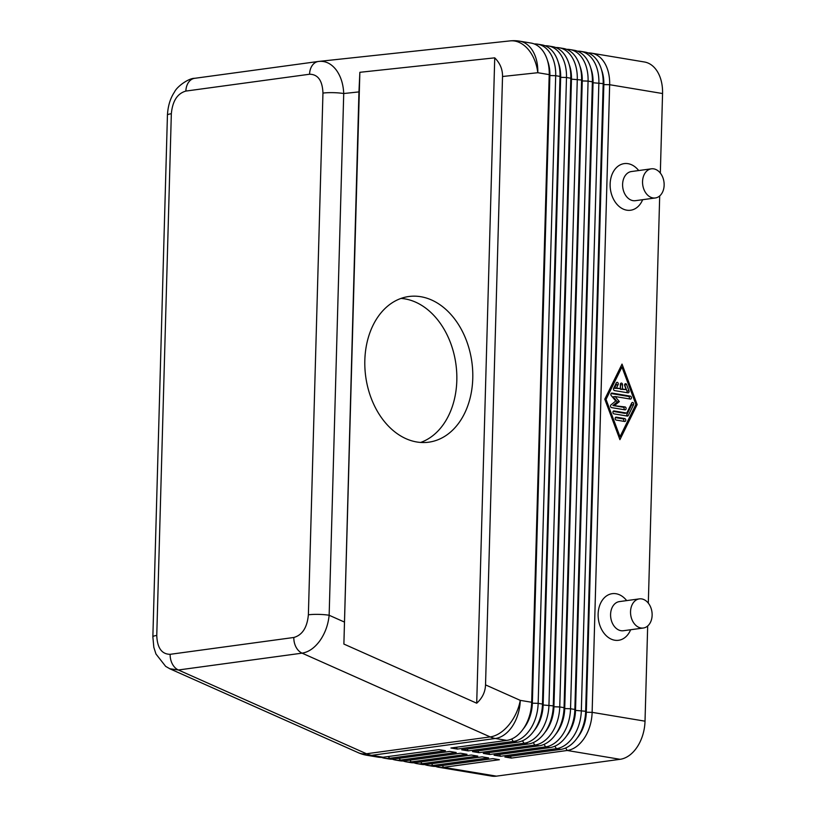 <?xml version="1.0" encoding="UTF-8"?>
<svg xmlns="http://www.w3.org/2000/svg" width="817" height="817" viewBox="0 0 817 817"><rect width="100%" height="100%" fill="white"/><g stroke="black" fill="none" stroke-linecap="round" stroke-linejoin="round"><path stroke-width="1.23" d="M344.141 621.931L329.149 615.262A14.706 2.216 -178.4 0 0 318.599 614.384A14.706 2.216 -178.4 0 0 308.377 614.813C307.182 627.517 302.331 635.075 293.834 637.474A14.706 10.713 82.2 0 0 296.009 647.074A14.706 10.713 82.2 0 0 302.076 653.151C308.652 652.109 314.596 647.952 319.917 640.702C325.105 633.257 328.179 624.77 329.149 615.262L343.722 93.536C343.293 83.855 340.679 75.838 335.869 69.496C331.069 63.542 325.462 60.846 319.069 61.387L318.599 61.438A14.706 10.713 82.2 0 0 318.385 61.469A14.706 10.713 82.2 0 0 312.257 65.452A14.706 10.713 82.2 0 0 309.572 74.235C317.997 74.337 322.46 80.628 322.95 93.097A14.706 2.216 1.6 0 1 333.162 92.658A14.706 2.216 1.6 0 1 343.722 93.536L358.949 91.902L359.858 72.304L494.734 57.844C500.055 63.154 502.649 69.374 502.526 76.502L485.533 684.891C485.257 692.019 482.316 698.126 476.709 703.202L343.886 644.062L358.949 91.902M615.13 396.531L630.305 399.064A1.471 1.072 -97.8 0 0 630.387 396.153L611.964 393.079A1.471 1.072 -97.8 0 0 611.249 395.591L615.742 401.004L610.983 404.885A1.471 1.072 -97.8 0 0 611.555 407.612L625.046 409.858A1.471 1.072 -97.8 0 0 625.128 406.958L612.893 405.518L617.356 401.882L613.138 396.796L615.13 396.531L619.347 401.607L614.895 405.242L612.893 405.518L623.126 407.223A1.471 1.072 82.2 0 1 623.943 409.674M502.526 76.502L537.8 72.713A35.284 23.57 99.5 0 0 531.479 49.02A35.284 23.57 99.5 0 0 519.673 41.167L531.081 43.076A35.284 23.57 99.5 0 1 542.886 50.92A35.284 23.57 99.5 0 1 548.697 65.993A35.284 23.57 99.5 0 1 549.208 74.623L531.683 702.263A35.284 23.57 99.5 0 1 526.036 724.373A35.284 23.57 99.5 0 1 523.983 727.876A35.284 23.57 99.5 0 1 506.765 740.396L450.913 748.004L457.387 749.077L513.239 741.479A35.284 23.57 -80.5 0 0 530.458 728.958A35.284 23.57 -80.5 0 0 538.158 703.345L555.693 75.705A35.284 23.57 -80.5 0 0 549.371 52.002A35.284 23.57 -80.5 0 0 537.555 44.159L541.875 44.874A35.284 23.57 99.5 0 1 553.681 52.717A35.284 23.57 99.5 0 1 559.492 67.801A35.284 23.57 99.5 0 1 560.002 76.42L542.478 704.07A35.284 23.57 99.5 0 1 536.83 726.17A35.284 23.57 99.5 0 1 534.778 729.673A35.284 23.57 99.5 0 1 517.559 742.193L461.707 749.802L468.182 750.884L524.034 743.276A35.284 23.57 -80.5 0 0 541.252 730.755A35.284 23.57 -80.5 0 0 548.953 705.142L566.487 77.503A35.284 23.57 -80.5 0 0 560.156 53.799A35.284 23.57 -80.5 0 0 548.35 45.956L552.67 46.681A35.284 23.57 99.5 0 1 564.476 54.525A35.284 23.57 99.5 0 1 570.286 69.598A35.284 23.57 99.5 0 1 570.797 78.228L553.272 705.868A35.284 23.57 99.5 0 1 547.625 727.978A35.284 23.57 99.5 0 1 545.572 731.481A35.284 23.57 99.5 0 1 528.354 744.001L472.502 751.599L478.976 752.682L534.829 745.073A35.284 23.57 -80.5 0 0 552.047 732.563A35.284 23.57 -80.5 0 0 559.747 706.95L577.282 79.31A35.284 23.57 -80.5 0 0 570.95 55.607A35.284 23.57 -80.5 0 0 559.145 47.764L563.464 48.479A35.284 23.57 99.5 0 1 575.27 56.322A35.284 23.57 99.5 0 1 581.081 71.396A35.284 23.57 99.5 0 1 581.592 80.025L564.067 707.665A35.284 23.57 99.5 0 1 558.419 729.775A35.284 23.57 99.5 0 1 556.367 733.278A35.284 23.57 99.5 0 1 539.149 745.798L483.296 753.407L489.771 754.489L545.623 746.881A35.284 23.57 -80.5 0 0 562.842 734.36A35.284 23.57 -80.5 0 0 570.542 708.747L588.077 81.108A35.284 23.57 -80.5 0 0 581.745 57.404A35.284 23.57 -80.5 0 0 569.939 49.561L574.259 50.286A35.284 23.57 99.5 0 1 586.065 58.13A35.284 23.57 99.5 0 1 591.876 73.203A35.284 23.57 99.5 0 1 592.386 81.823L574.862 709.473A35.284 23.57 99.5 0 1 569.214 731.583A35.284 23.57 99.5 0 1 567.161 735.086A35.284 23.57 99.5 0 1 549.943 747.596L494.091 755.204L500.566 756.287L556.418 748.678A35.284 23.57 -80.5 0 0 573.636 736.158A35.284 23.57 -80.5 0 0 581.336 710.555L598.871 82.905A35.284 23.57 -80.5 0 0 592.539 59.202A35.284 23.57 -80.5 0 0 580.734 51.359L585.054 52.084A35.284 23.57 99.5 0 1 596.859 59.927A35.284 23.57 99.5 0 1 602.66 75.001A35.284 23.57 99.5 0 1 603.181 83.63L585.656 711.27A35.284 23.57 99.5 0 1 580.009 733.38A35.284 23.57 99.5 0 1 577.956 736.883A35.284 23.57 99.5 0 1 560.738 749.403L504.886 757.012L511.36 758.084L567.212 750.486A35.284 23.57 -80.5 0 0 584.431 737.965A35.284 23.57 -80.5 0 0 592.131 712.353L609.656 84.713A35.284 23.57 -80.5 0 0 603.334 61.009A35.284 23.57 -80.5 0 0 591.528 53.166A35.284 23.57 -80.5 0 0 588.23 52.962M580.009 733.38L580.897 731.685A31.169 20.813 -80.5 0 0 585.881 712.158L603.416 84.508A31.169 20.813 -80.5 0 0 602.956 76.89L602.66 75.001M565.64 748.004L567.212 750.486L620.103 759.31A35.284 23.57 -80.5 0 0 637.321 746.789A35.284 23.57 -80.5 0 0 645.022 721.176L592.131 712.353L586.31 712.23A31.169 20.813 99.5 0 1 579.508 734.851A31.169 20.813 99.5 0 1 577.251 737.925M601.537 69.802A31.169 20.813 99.5 0 1 603.845 84.59L609.656 84.713L662.556 93.536A35.284 23.57 -80.5 0 0 656.225 69.833A35.284 23.57 -80.5 0 0 644.419 61.99L591.528 53.166M569.214 731.583L570.103 729.887A31.169 20.813 -80.5 0 0 575.086 710.351L592.621 82.711A31.169 20.813 -80.5 0 0 592.162 75.093L591.876 73.203M590.742 68.005A31.169 20.813 99.5 0 1 593.05 82.783L575.515 710.422A31.169 20.813 99.5 0 1 568.714 733.053A31.169 20.813 99.5 0 1 566.457 736.127M558.419 729.775L559.308 728.08A31.169 20.813 -80.5 0 0 564.292 708.553L581.827 80.914A31.169 20.813 -80.5 0 0 581.367 73.285L581.081 71.396M579.947 66.208A31.169 20.813 99.5 0 1 582.255 80.985L564.721 708.625A31.169 20.813 99.5 0 1 557.919 731.246A31.169 20.813 99.5 0 1 555.662 734.32M547.625 727.978L548.513 726.282A31.169 20.813 -80.5 0 0 553.497 706.756L571.032 79.106A31.169 20.813 -80.5 0 0 570.572 71.487L570.286 69.598M569.153 64.4A31.169 20.813 99.5 0 1 571.461 79.178L553.926 706.828A31.169 20.813 99.5 0 1 547.124 729.448A31.169 20.813 99.5 0 1 544.868 732.522M536.83 726.17L537.719 724.475A31.169 20.813 -80.5 0 0 542.702 704.948L560.237 77.309A31.169 20.813 -80.5 0 0 559.778 69.69L559.492 67.801M558.358 62.603A31.169 20.813 99.5 0 1 560.666 77.38L543.131 705.02A31.169 20.813 99.5 0 1 536.33 727.651A31.169 20.813 99.5 0 1 534.073 730.715M526.036 724.373L526.924 722.677A31.169 20.813 -80.5 0 0 531.908 703.151L549.443 75.511A31.169 20.813 -80.5 0 0 548.983 67.882L548.697 65.993M547.564 60.805A31.169 20.813 99.5 0 1 549.872 75.583L532.347 703.223A31.169 20.813 99.5 0 1 525.535 725.843A31.169 20.813 99.5 0 1 523.278 728.917M435.512 766.377A35.284 23.57 -80.5 0 0 438.698 767.265A35.284 23.57 -80.5 0 0 443.529 767.326L499.391 759.718L492.906 758.636L437.054 766.244A35.284 23.57 99.5 0 1 432.224 766.183L427.904 765.458A35.284 23.57 -80.5 0 0 432.734 765.519L488.597 757.921L482.122 756.838L426.26 764.436A35.284 23.57 99.5 0 1 421.429 764.375L417.109 763.66A35.284 23.57 -80.5 0 0 421.94 763.721L477.802 756.113L471.327 755.031L415.465 762.639A35.284 23.57 99.5 0 1 410.634 762.578L406.315 761.852A35.284 23.57 -80.5 0 0 411.145 761.924L467.007 754.316L460.533 753.233L404.67 760.841A35.284 23.57 99.5 0 1 399.84 760.78L395.52 760.055A35.284 23.57 -80.5 0 0 400.35 760.116L456.213 752.508L449.738 751.436L393.876 759.034A35.284 23.57 99.5 0 1 389.045 758.973L384.725 758.258A35.284 23.57 -80.5 0 0 389.556 758.319L445.418 750.711L438.943 749.628L383.081 757.236A35.284 23.57 99.5 0 1 378.251 757.175L366.833 755.265A35.284 23.57 99.5 0 0 371.664 755.327L495.357 738.486L506.765 740.396M643.316 628.018L623.371 630.734A14.706 10.713 -97.8 0 1 610.585 614.364A14.706 10.713 -97.8 0 1 619.398 601.598L639.343 598.881A14.706 10.713 -97.8 0 1 652.129 615.252A14.706 10.713 -97.8 0 1 643.316 628.018A14.706 10.713 -97.8 0 1 630.54 611.647A14.706 10.713 -97.8 0 1 639.343 598.881M630.642 629.744A23.53 17.147 -97.8 0 1 610.891 638.986A23.53 17.147 -97.8 0 1 598.126 614.098A23.53 17.147 -97.8 0 1 608.491 594.786A23.53 17.147 -97.8 0 1 626.68 600.607M651.363 168.823L631.408 171.539A14.706 10.713 82.2 0 0 622.605 184.315A14.706 10.713 82.2 0 0 635.381 200.686L655.326 197.969A14.706 10.713 82.2 0 0 664.139 185.193A14.706 10.713 82.2 0 0 651.363 168.823A14.706 10.713 82.2 0 0 642.55 181.599A14.706 10.713 82.2 0 0 655.326 197.969M642.652 199.695A23.53 17.147 -97.8 0 1 622.901 208.938A23.53 17.147 -97.8 0 1 610.136 184.05A23.53 17.147 -97.8 0 1 620.501 164.728A23.53 17.147 -97.8 0 1 638.69 170.549M472.767 378.363A73.51 53.585 -97.8 0 1 428.721 442.191A73.51 53.585 -97.8 0 1 364.831 360.348A73.51 53.585 -97.8 0 1 408.878 296.51A73.51 53.585 -97.8 0 1 472.767 378.363M420.622 442.457A73.51 53.585 82.2 0 0 456.815 380.528A73.51 53.585 82.2 0 0 401.014 298.419M381.539 757.369A35.284 23.57 -80.5 0 0 384.725 758.258M392.334 759.177A35.284 23.57 -80.5 0 0 395.52 760.055M403.128 760.974A35.284 23.57 -80.5 0 0 406.315 761.852M413.923 762.782A35.284 23.57 -80.5 0 0 417.109 763.66M424.717 764.579A35.284 23.57 -80.5 0 0 427.904 765.458M620.103 759.31L496.419 776.15L443.529 767.326L442.385 765.519M438.698 767.265L491.589 776.089A35.284 23.57 -80.5 0 0 496.419 776.15M456.233 747.279L457.387 749.077M537.555 44.159A35.284 23.57 -80.5 0 0 534.267 43.955M467.028 749.077L468.182 750.884M548.35 45.956A35.284 23.57 -80.5 0 0 545.062 45.762M477.822 750.874L478.976 752.682M559.145 47.764A35.284 23.57 -80.5 0 0 555.856 47.56M488.617 752.682L489.771 754.489M569.939 49.561A35.284 23.57 -80.5 0 0 566.651 49.357M499.412 754.479L500.566 756.287M580.734 51.359A35.284 23.57 -80.5 0 0 577.445 51.165M510.206 756.276L511.36 758.084M167.444 115.228A14.706 2.216 1.6 0 1 167.434 115.136A14.706 2.216 1.6 0 1 171.335 113.737C172.53 101.042 177.381 93.485 185.878 91.075A14.706 10.713 -97.8 0 1 188.574 82.292A14.706 10.713 -97.8 0 1 194.691 78.309L318.375 61.469L510.094 40.891A35.284 24.153 -96.1 0 1 527.792 48.908A35.284 24.153 -96.1 0 1 537.8 72.713L549.208 74.623L549.443 75.511L555.693 75.705L560.002 76.42L560.237 77.309L566.487 77.503L570.797 78.228L571.032 79.106L581.592 80.025L581.827 80.914L588.077 81.108L592.386 81.823L592.621 82.711L603.181 83.63L603.845 84.59L586.31 712.23L585.656 711.27L575.086 710.351L574.862 709.473L570.542 708.747L564.292 708.553L564.067 707.665L559.747 706.95L553.497 706.756L553.272 705.868L542.702 704.948L542.478 704.07L538.158 703.345L531.908 703.151L531.683 702.263L520.266 700.363L485.533 684.891M662.556 93.536L660.33 173.081M659.697 195.937L648.32 603.13M647.677 625.985L645.022 721.176M637.158 404.578L619.919 439.658L604.784 399.176L622.023 364.106L637.158 404.578L635.708 404.783M627.977 392.834L614.537 390.587A1.471 1.072 -97.8 0 1 613.659 388.259L616.314 382.856A1.471 1.072 -97.8 0 1 618.142 384.623L616.488 387.993L620.256 388.626L620.379 384.266A1.471 1.072 -97.8 0 1 622.534 384.623L622.421 388.984L626.19 389.617L624.729 385.726A1.471 1.072 -97.8 0 1 626.649 384.582L628.967 390.812A1.471 1.072 -97.8 0 1 627.977 392.834M626.874 392.65A1.471 1.072 82.2 0 0 626.976 391.077L624.648 384.858A1.471 1.072 82.2 0 0 624.627 384.787M626.19 389.617L620.42 389.26L620.542 384.899A1.471 1.072 82.2 0 0 620.389 384.082M622.421 388.984L620.42 389.26M620.256 388.626L614.486 388.269L616.151 384.899A1.471 1.072 82.2 0 0 616.11 383.265M616.488 387.993L614.486 388.269M623.616 421.296A1.471 1.072 82.2 0 0 622.809 418.845L615.364 417.61M624.801 418.58A1.471 1.072 -97.8 0 1 624.719 421.48L616.171 420.061A1.471 1.072 -97.8 0 1 616.253 417.15L624.801 418.58L622.809 418.845M621.941 367.017L606.03 399.39L620.001 436.748L635.912 404.374L621.941 367.017L620.501 367.211M620.001 436.748L618.888 436.901M606.03 399.39L604.917 399.544M619.112 437.503L619.449 436.829M621.063 367.129L620.838 366.527M626.22 415.894A1.471 1.072 82.2 0 0 626.292 415.782L631.592 404.987A1.471 1.072 82.2 0 0 631.551 403.363M628.283 415.506A1.471 1.072 -97.8 0 1 627.323 416.078L613.884 413.831A1.471 1.072 -97.8 0 1 613.965 410.931L626.782 413.065L631.755 402.955A1.471 1.072 -97.8 0 1 633.583 404.711L628.283 415.506L626.292 415.782M626.782 413.065L624.791 413.341L613.077 411.39M619.347 401.607L617.356 401.882M629.202 398.88A1.471 1.072 82.2 0 0 628.385 396.429L611.075 393.539M476.709 703.202L494.734 57.844M343.886 644.062L359.858 72.304M293.834 637.474L170.15 654.315C161.715 654.213 157.262 647.932 156.762 635.463A14.706 2.216 -178.4 0 0 152.861 636.851A14.706 2.216 -178.4 0 0 152.871 636.954M169.722 668.735L178.382 669.991L302.076 653.151L490.19 736.914A35.284 25.715 82.2 0 0 492.753 737.874A35.284 25.715 82.2 0 0 495.357 738.486A35.284 23.57 99.5 0 0 512.565 725.976A35.284 23.57 99.5 0 0 520.266 700.363A35.284 22.018 -66 0 1 508.92 724.863A35.284 22.018 -66 0 1 490.19 736.914L366.506 753.764L178.382 669.991A14.706 10.713 -97.8 0 1 172.326 663.915A14.706 10.713 -97.8 0 1 170.15 654.315M383.081 757.236L371.664 755.327A35.284 25.715 -97.8 0 1 369.07 754.724A35.284 25.715 -97.8 0 1 366.506 753.764A35.284 22.018 -66 0 1 358.285 752.702A35.284 35.284 0 0 0 366.833 755.265M169.967 668.837L165.667 666.376L155.976 654.019L153.831 647.34L152.861 636.851L167.434 115.136C167.934 105.996 170.283 98.285 174.501 92.004C177.003 86.459 188.798 78.085 194.701 78.309A14.706 10.713 -97.8 0 1 194.916 78.289M560.738 749.403L556.418 748.678L554.845 746.207M549.943 747.596L545.623 746.881L544.051 744.399M539.149 745.798L534.829 745.073L533.256 742.602M528.354 744.001L524.034 743.276L522.461 740.794M517.559 742.193L513.239 741.479L511.667 738.997M388.412 756.511L389.556 758.319L393.876 759.034M399.207 758.309L400.35 760.116L404.67 760.841M410.001 760.116L411.145 761.924L415.465 762.639M420.796 761.914L421.94 763.721L426.26 764.436M437.054 766.244L432.734 765.519L431.59 763.711M628.967 390.812L626.976 391.077M626.649 384.582L624.648 384.858M622.534 384.623L620.542 384.899M618.142 384.623L616.151 384.899M633.583 404.711L631.592 404.987M625.128 406.958L623.126 407.223M630.387 396.153L628.385 396.429M185.878 91.075L309.572 74.235M156.762 635.463L171.335 113.737M322.95 93.097L308.377 614.813M614.895 405.242L612.893 405.518M519.673 41.167A35.284 35.284 0 0 0 510.094 40.891M169.967 668.847L358.285 752.702"/></g></svg>
